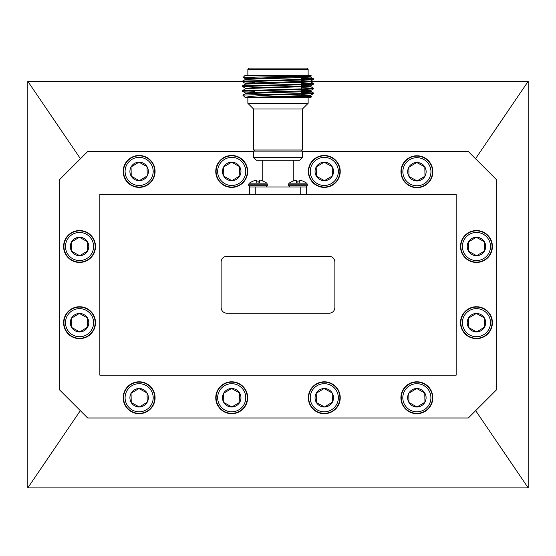 <?xml version="1.0" encoding="UTF-8"?>
<svg xmlns="http://www.w3.org/2000/svg" width="556" height="556" viewBox="0 0 556 556"><rect width="100%" height="100%" fill="white"/><g stroke="black" fill="none" stroke-linecap="round" stroke-linejoin="round"><path stroke-width="0.83" d="M253.55 151.301L87.848 151.301L59.416 179.803M496.584 179.803L468.152 151.301L302.45 151.301M242.458 81.301L27.8 81.301L27.8 487.876L528.2 487.876L528.2 81.301L310.463 81.301M27.8 81.301L80.446 158.703M528.2 81.301L475.554 158.703M528.2 487.876L475.672 410.655M27.8 487.876L80.328 410.655M247.865 69.257L248.998 68.124L307.002 68.124L308.135 69.257L247.865 69.257L247.865 75.227M243.139 77.395L245.3 75.227L310.7 75.227L311.353 75.915L243.139 77.395L254.683 77.798M311.673 96.661L310.7 97.634L263.315 97.634L311.673 96.661L305.911 96.369M247.865 103.319L253.55 109.004L302.45 109.004L308.135 103.319L247.865 103.319L247.865 97.634M302.45 109.004L302.45 150.009L253.55 150.009L253.55 109.004M302.45 157.397L302.45 151.142L253.55 151.142L253.55 157.397L302.45 157.397L299.608 160.239L256.392 160.239L253.55 157.397M301.317 78.139L313.514 78.757L303.131 79.376L242.485 81.127L242.485 81.774L254.683 82.385M313.542 78.785L313.514 79.404L303.131 79.967L242.458 81.746M301.317 82.879L313.514 83.497L303.131 84.116L242.485 85.867L242.485 86.507L254.683 87.125M313.542 83.525L313.514 84.144L303.131 84.707L242.458 86.486M301.317 87.619L313.514 88.237L303.131 88.856L242.485 90.607L242.458 91.226L245.564 93.026M245.168 90.927L254.683 91.274M313.542 88.258L313.514 88.877L303.131 89.446L242.458 91.226M301.317 78.737L310.832 79.077M301.317 83.469L310.832 83.817M301.317 92.359L313.514 92.977L303.131 93.596L252.375 94.791L277.298 94.791C256.26 95.708 245.606 96.654 245.335 97.634L263.315 97.634M313.542 92.998L313.514 93.616L303.131 94.186L277.298 94.791M249.568 194.357L249.568 186.969L306.432 186.969L306.432 194.357M301.317 90.642L310.463 91.226L300.956 91.816L245.564 93.561L242.833 95.139L245.321 97.627L310.463 95.368L310.463 95.959L258.526 97.634M242.833 95.139L252.375 94.791M301.317 76.429L310.463 77.006L300.956 77.597L245.564 79.348L242.485 81.127M307.989 81.447L310.463 81.746L300.956 82.337L245.564 84.088L242.485 85.867M313.514 88.237L310.436 86.458L255.044 88.258L245.564 88.828L242.485 90.607M301.317 95.382L310.463 95.959M310.463 77.006L310.463 76.415L255.044 78.194L245.537 78.785L245.537 79.376M301.317 80.571L310.436 81.183L255.044 82.927L245.537 83.525L245.537 84.116M301.317 85.311L310.436 85.923L255.044 87.667L245.537 88.258L245.537 88.856M301.317 90.051L310.436 90.656L255.044 92.407L245.537 92.998L245.537 93.596M301.317 94.791L310.463 95.368M307.246 184.14L306.766 183.167L289.037 183.167L292.817 181.061L296.133 180.38L296.487 181.061L297.905 181.061L297.905 183.167M300.511 180.457L302.985 181.061L306.766 183.167M299.364 180.478L299.316 181.061L297.905 181.061M307.239 185.739L307.239 184.14L288.564 184.14L288.564 185.739L289.794 186.969M296.584 186.969L296.049 186.969M295.18 180.478L293.019 181.061M295.966 180.38L295.299 180.457M299.128 183.167L299.316 181.061M296.675 183.167L296.487 181.061M267.436 184.14L248.761 184.14L248.761 185.739L267.436 185.739L266.963 183.167L249.234 183.167L253.015 181.061L256.163 180.38L256.684 181.061L258.095 181.061L258.095 183.167M262.981 181.061L260.82 180.478L263.183 181.061L266.963 183.167M259.325 183.167L259.582 180.457M259.513 181.061L258.095 181.061M259.951 186.969L259.416 186.969M262.224 186.969L260.375 186.969M255.378 180.478L253.216 181.061M256.163 180.38L255.489 180.457M256.872 183.167L256.684 181.061M334.865 307.517L334.865 262.029A5.685 5.685 0 0 0 329.18 256.344L226.82 256.344A5.685 5.685 0 0 0 221.135 262.029L221.135 307.517A5.685 5.685 0 0 0 226.82 313.202L329.18 313.202A5.685 5.685 0 0 0 334.865 307.517M302.45 151.538L468.326 151.538L496.751 179.97L496.751 389.575L468.326 418.001L87.674 418.001L59.249 389.575L59.249 179.97L87.674 151.538L253.55 151.538M99.844 375.189L99.844 194.357L456.156 194.357L456.156 375.189L99.844 375.189M425.132 185.384A15.95 15.95 0 0 1 403.239 179.942A15.95 15.95 0 0 1 408.681 158.05A15.95 15.95 0 0 1 430.573 163.492A15.95 15.95 0 0 1 425.132 185.384M424.958 185.085A15.61 15.61 0 0 1 403.531 179.769A15.61 15.61 0 0 1 408.855 158.342A15.61 15.61 0 0 1 430.281 163.666A15.61 15.61 0 0 1 424.958 185.085M424.152 183.751A14.046 14.046 0 0 1 404.872 178.962A14.046 14.046 0 0 1 409.661 159.683A14.046 14.046 0 0 1 428.94 164.472A14.046 14.046 0 0 1 424.152 183.751M416.736 162.484A9.237 9.237 0 0 1 424.986 176.182A9.237 9.237 0 0 1 417.076 180.95L408.994 176.481A9.237 9.237 0 0 1 416.736 162.484L424.819 166.953L424.986 176.182L417.076 180.95A9.237 9.237 0 0 1 408.994 176.481L408.827 167.245L416.736 162.484L409.14 167.057M332.516 185.099A15.95 15.95 0 0 1 310.623 179.657A15.95 15.95 0 0 1 316.058 157.765A15.95 15.95 0 0 1 337.951 163.207A15.95 15.95 0 0 1 332.516 185.099M332.335 184.807A15.61 15.61 0 0 1 310.915 179.484A15.61 15.61 0 0 1 316.239 158.057A15.61 15.61 0 0 1 337.659 163.381A15.61 15.61 0 0 1 332.335 184.807M331.536 183.466A14.046 14.046 0 0 1 312.25 178.678A14.046 14.046 0 0 1 317.038 159.398A14.046 14.046 0 0 1 336.324 164.187A14.046 14.046 0 0 1 331.536 183.466M324.12 162.199A9.237 9.237 0 0 1 332.37 175.904A9.237 9.237 0 0 1 324.454 180.665L316.378 176.196A9.237 9.237 0 0 1 324.12 162.199L332.196 166.668L332.37 175.904L324.454 180.665A9.237 9.237 0 0 1 316.378 176.196L316.204 166.96L324.12 162.199L316.524 166.772M239.942 185.099A15.95 15.95 0 0 1 218.049 179.657A15.95 15.95 0 0 1 223.484 157.765A15.95 15.95 0 0 1 245.377 163.207A15.95 15.95 0 0 1 239.942 185.099M239.761 184.807A15.61 15.61 0 0 1 218.341 179.484A15.61 15.61 0 0 1 223.665 158.057A15.61 15.61 0 0 1 245.085 163.381A15.61 15.61 0 0 1 239.761 184.807M238.962 183.466A14.046 14.046 0 0 1 219.676 178.678A14.046 14.046 0 0 1 224.464 159.398A14.046 14.046 0 0 1 243.75 164.187A14.046 14.046 0 0 1 238.962 183.466M231.546 162.199A9.237 9.237 0 0 1 239.796 175.904A9.237 9.237 0 0 1 231.88 180.665L223.804 176.196A9.237 9.237 0 0 1 231.546 162.199L239.622 166.668L239.796 175.904L231.88 180.665A9.237 9.237 0 0 1 223.804 176.196L223.63 166.96L231.546 162.199L223.95 166.772M147.368 185.099A15.95 15.95 0 0 1 125.475 179.657A15.95 15.95 0 0 1 130.91 157.765A15.95 15.95 0 0 1 152.803 163.207A15.95 15.95 0 0 1 147.368 185.099M147.187 184.807A15.61 15.61 0 0 1 125.767 179.484A15.61 15.61 0 0 1 131.091 158.057A15.61 15.61 0 0 1 152.511 163.381A15.61 15.61 0 0 1 147.187 184.807M146.388 183.466A14.046 14.046 0 0 1 127.102 178.678A14.046 14.046 0 0 1 131.89 159.398A14.046 14.046 0 0 1 151.176 164.187A14.046 14.046 0 0 1 146.388 183.466M138.972 162.199A9.237 9.237 0 0 1 147.222 175.904A9.237 9.237 0 0 1 139.306 180.665L131.23 176.196A9.237 9.237 0 0 1 138.972 162.199L147.048 166.668L147.222 175.904L139.306 180.665A9.237 9.237 0 0 1 131.23 176.196L131.056 166.96L138.972 162.199L131.376 166.772M87.772 260.159A15.95 15.95 0 0 1 65.879 254.717A15.95 15.95 0 0 1 71.321 232.825A15.95 15.95 0 0 1 93.213 238.267A15.95 15.95 0 0 1 87.772 260.159M87.598 259.867A15.61 15.61 0 0 1 66.171 254.544A15.61 15.61 0 0 1 71.495 233.117A15.61 15.61 0 0 1 92.921 238.441A15.61 15.61 0 0 1 87.598 259.867M86.792 258.526A14.046 14.046 0 0 1 67.512 253.738A14.046 14.046 0 0 1 72.301 234.458A14.046 14.046 0 0 1 91.58 239.247A14.046 14.046 0 0 1 86.792 258.526M79.376 237.259A9.237 9.237 0 0 1 87.626 250.964A9.237 9.237 0 0 1 79.716 255.725L71.634 251.256A9.237 9.237 0 0 1 79.376 237.259L87.459 241.728L87.626 250.964L79.716 255.725A9.237 9.237 0 0 1 71.634 251.256L71.467 242.02L79.376 237.259L71.78 241.832M87.772 336.352A15.95 15.95 0 0 1 65.879 330.917A15.95 15.95 0 0 1 71.321 309.025A15.95 15.95 0 0 1 93.213 314.46A15.95 15.95 0 0 1 87.772 336.352M87.598 336.06A15.61 15.61 0 0 1 66.171 330.737A15.61 15.61 0 0 1 71.495 309.317A15.61 15.61 0 0 1 92.921 314.64A15.61 15.61 0 0 1 87.598 336.06M86.792 334.726A14.046 14.046 0 0 1 67.512 329.937A14.046 14.046 0 0 1 72.301 310.651A14.046 14.046 0 0 1 91.58 315.447A14.046 14.046 0 0 1 86.792 334.726M79.376 313.459A9.237 9.237 0 0 1 87.626 327.157A9.237 9.237 0 0 1 79.716 331.918L71.634 327.449A9.237 9.237 0 0 1 79.376 313.459L87.459 317.928L87.626 327.157L79.716 331.918A9.237 9.237 0 0 1 71.634 327.449L71.467 318.22L79.376 313.459L71.78 318.032M147.368 411.412A15.95 15.95 0 0 1 125.475 405.977A15.95 15.95 0 0 1 130.91 384.085A15.95 15.95 0 0 1 152.803 389.52A15.95 15.95 0 0 1 147.368 411.412M147.187 411.12A15.61 15.61 0 0 1 125.767 405.797A15.61 15.61 0 0 1 131.091 384.377A15.61 15.61 0 0 1 152.511 389.7A15.61 15.61 0 0 1 147.187 411.12M146.388 409.786A14.046 14.046 0 0 1 127.102 404.997A14.046 14.046 0 0 1 131.89 385.711A14.046 14.046 0 0 1 151.176 390.507A14.046 14.046 0 0 1 146.388 409.786M138.972 388.519A9.237 9.237 0 0 1 147.222 402.217A9.237 9.237 0 0 1 139.306 406.978L131.23 402.509A9.237 9.237 0 0 1 138.972 388.519L147.048 392.988L147.222 402.217L139.306 406.978A9.237 9.237 0 0 1 131.23 402.509L131.056 393.28L138.972 388.519L131.376 393.092M239.942 411.412A15.95 15.95 0 0 1 218.049 405.977A15.95 15.95 0 0 1 223.484 384.085A15.95 15.95 0 0 1 245.377 389.52A15.95 15.95 0 0 1 239.942 411.412M239.761 411.12A15.61 15.61 0 0 1 218.341 405.797A15.61 15.61 0 0 1 223.665 384.377A15.61 15.61 0 0 1 245.085 389.7A15.61 15.61 0 0 1 239.761 411.12M238.962 409.786A14.046 14.046 0 0 1 219.676 404.997A14.046 14.046 0 0 1 224.464 385.711A14.046 14.046 0 0 1 243.75 390.507A14.046 14.046 0 0 1 238.962 409.786M231.546 388.519A9.237 9.237 0 0 1 239.796 402.217A9.237 9.237 0 0 1 231.88 406.978L223.804 402.509A9.237 9.237 0 0 1 231.546 388.519L239.622 392.988L239.796 402.217L231.88 406.978A9.237 9.237 0 0 1 223.804 402.509L223.63 393.28L231.546 388.519L223.95 393.092M332.516 411.412A15.95 15.95 0 0 1 310.623 405.977A15.95 15.95 0 0 1 316.058 384.085A15.95 15.95 0 0 1 337.951 389.52A15.95 15.95 0 0 1 332.516 411.412M332.335 411.12A15.61 15.61 0 0 1 310.915 405.797A15.61 15.61 0 0 1 316.239 384.377A15.61 15.61 0 0 1 337.659 389.7A15.61 15.61 0 0 1 332.335 411.12M331.536 409.786A14.046 14.046 0 0 1 312.25 404.997A14.046 14.046 0 0 1 317.038 385.711A14.046 14.046 0 0 1 336.324 390.507A14.046 14.046 0 0 1 331.536 409.786M324.12 388.519A9.237 9.237 0 0 1 332.37 402.217A9.237 9.237 0 0 1 324.454 406.978L316.378 402.509A9.237 9.237 0 0 1 324.12 388.519L332.196 392.988L332.37 402.217L324.454 406.978A9.237 9.237 0 0 1 316.378 402.509L316.204 393.28L324.12 388.519L316.524 393.092M425.09 411.412A15.95 15.95 0 0 1 403.197 405.977A15.95 15.95 0 0 1 408.632 384.085A15.95 15.95 0 0 1 430.525 389.52A15.95 15.95 0 0 1 425.09 411.412M424.909 411.12A15.61 15.61 0 0 1 403.489 405.797A15.61 15.61 0 0 1 408.813 384.377A15.61 15.61 0 0 1 430.233 389.7A15.61 15.61 0 0 1 424.909 411.12M424.11 409.786A14.046 14.046 0 0 1 404.824 404.997A14.046 14.046 0 0 1 409.612 385.711A14.046 14.046 0 0 1 428.898 390.507A14.046 14.046 0 0 1 424.11 409.786M416.694 388.519A9.237 9.237 0 0 1 424.944 402.217A9.237 9.237 0 0 1 417.028 406.978L408.952 402.509A9.237 9.237 0 0 1 416.694 388.519L424.77 392.988L424.944 402.217L417.028 406.978A9.237 9.237 0 0 1 408.952 402.509L408.778 393.28L416.694 388.519L409.098 393.092M484.679 336.352A15.95 15.95 0 0 1 462.787 330.917A15.95 15.95 0 0 1 468.228 309.025A15.95 15.95 0 0 1 490.121 314.46A15.95 15.95 0 0 1 484.679 336.352M484.505 336.06A15.61 15.61 0 0 1 463.078 330.737A15.61 15.61 0 0 1 468.402 309.317A15.61 15.61 0 0 1 489.829 314.64A15.61 15.61 0 0 1 484.505 336.06M483.699 334.726A14.046 14.046 0 0 1 464.42 329.937A14.046 14.046 0 0 1 469.208 310.651A14.046 14.046 0 0 1 488.488 315.447A14.046 14.046 0 0 1 483.699 334.726M476.283 313.459A9.237 9.237 0 0 1 484.533 327.157A9.237 9.237 0 0 1 476.624 331.918L468.541 327.449A9.237 9.237 0 0 1 476.283 313.459L484.366 317.928L484.533 327.157L476.624 331.918A9.237 9.237 0 0 1 468.541 327.449L468.374 318.22L476.283 313.459L468.687 318.032M484.679 260.159A15.95 15.95 0 0 1 462.787 254.717A15.95 15.95 0 0 1 468.228 232.825A15.95 15.95 0 0 1 490.121 238.267A15.95 15.95 0 0 1 484.679 260.159M484.505 259.867A15.61 15.61 0 0 1 463.078 254.544A15.61 15.61 0 0 1 468.402 233.117A15.61 15.61 0 0 1 489.829 238.441A15.61 15.61 0 0 1 484.505 259.867M483.699 258.526A14.046 14.046 0 0 1 464.42 253.738A14.046 14.046 0 0 1 469.208 234.458A14.046 14.046 0 0 1 488.488 239.247A14.046 14.046 0 0 1 483.699 258.526M476.283 237.259A9.237 9.237 0 0 1 484.533 250.964A9.237 9.237 0 0 1 476.624 255.725L468.541 251.256A9.237 9.237 0 0 1 476.283 237.259L484.366 241.728L484.533 250.964L476.624 255.725A9.237 9.237 0 0 1 468.541 251.256L468.374 242.02L476.283 237.259L468.687 241.832M300.747 194.357L300.747 186.969M255.253 186.969L255.253 194.357M307.246 185.739L306.015 186.969L307.246 185.739L288.564 185.739M301.317 95.952L301.317 94.235M301.317 91.212L301.317 89.495M301.317 88.904L301.317 87.063M301.317 84.164L301.317 82.33M301.317 79.425L301.317 77.59M254.683 150.009L254.683 151.142M262.759 160.239L262.759 180.985M293.241 160.239L293.241 180.985M301.317 150.009L301.317 151.142M308.135 97.634L308.135 103.319M308.135 69.257L308.135 75.227M310.436 76.978L313.514 78.757M310.436 81.718L313.514 83.497M310.436 91.198L313.514 92.977M310.436 95.931L311.666 96.64M310.463 81.155L310.463 81.746M310.463 85.895L310.463 86.486M310.463 90.628L310.463 91.226M313.514 93.616L310.436 95.396M313.514 88.877L310.436 90.656M242.485 86.507L245.564 88.286M313.514 84.144L310.436 85.923M242.485 81.774L245.564 83.553M313.514 79.404L310.436 81.183M243.146 77.416L245.564 78.813M311.353 75.915L310.436 76.443M288.564 184.14L289.037 183.167M267.436 185.739L266.213 186.969M248.761 185.739L249.985 186.969L248.761 185.739M248.761 184.14L249.234 183.167"/></g></svg>
